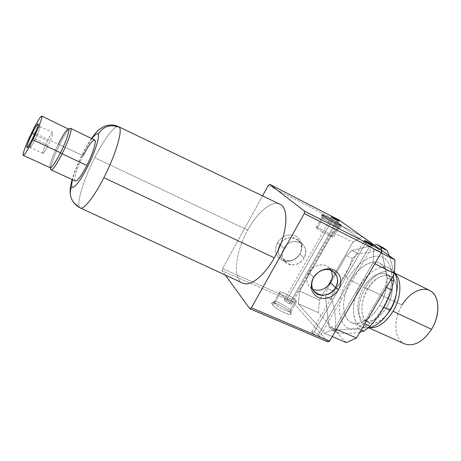 <?xml version="1.0" encoding="UTF-8"?>
<svg xmlns="http://www.w3.org/2000/svg" width="461" height="461" viewBox="0 0 461 461"><rect width="100%" height="100%" fill="white"/><g stroke="black" fill="none" stroke-linecap="round" stroke-linejoin="round"><path stroke-width="0.35" stroke-dasharray="2.31 1.73" d="M337.106 220.11L289.473 303.638C286.35 302.093 284.633 300.831 284.328 299.852L286.598 300.313L333.412 218.041L286.598 300.313C289.704 301.846 291.415 303.108 291.727 304.087L289.473 303.638L337.106 220.11M370.863 244.411L317.577 336.086C314.039 334.346 312.091 332.871 311.74 331.655L314.074 332.041L366.362 241.869L314.074 332.041C317.594 333.77 319.536 335.245 319.894 336.461L317.577 336.086L370.863 244.411M279.896 244.526L283.89 248.398C281.348 253.51 281.717 257.999 284.99 261.865C289.825 267.282 300.192 265.104 303.978 257.958L299.748 253.994C296.025 261.041 285.791 263.173 281.014 257.82C277.776 253.994 277.407 249.562 279.896 244.526C271.788 258.102 292.649 267.749 299.748 253.994L300.088 253.648C295.282 260.574 289.243 262.828 281.971 260.402C275.505 256.42 273.961 250.548 277.343 242.786L279.896 244.526L277.343 242.786C282.253 235.721 288.361 233.473 295.68 236.044C302.047 240.164 303.517 246.03 300.088 253.648L299.748 253.994C307.977 240.711 287.226 230.5 279.896 244.526C283.498 237.663 293.288 235.381 298.186 240.187C301.863 244.065 302.387 248.669 299.748 253.994L303.978 257.958C306.663 252.559 306.15 247.897 302.428 243.967C297.472 239.109 287.549 241.437 283.89 248.398L279.896 244.526M313.705 277.349L319.179 271.673L313.705 277.349L308.778 272.56C312.835 264.994 323.593 262.361 328.877 267.559L330.986 270.267C327.149 262.2 313.532 263.519 308.778 272.56C305.395 279.948 306.732 285.515 312.783 289.254L309.792 287.099C306.306 282.962 305.966 278.121 308.778 272.56L313.584 277.551M80.341 207.974L79.136 206.274C77.212 200.045 84.668 177.445 94.759 157.714L247.73 230.085C235.554 251.614 232.327 278.738 242.653 283.089M242.636 283.083C232.327 278.715 235.559 251.602 247.73 230.085C257.376 212.291 271.748 200.103 279.85 204.211C271.76 200.091 257.376 212.279 247.73 230.085L94.759 157.714C104.1 139.141 114.933 124.701 118.679 126.712C114.945 124.689 104.105 139.13 94.759 157.714C84.668 177.445 77.212 200.045 79.136 206.274C75.126 204.338 72.412 201.324 71 197.239C72.412 201.324 75.126 204.338 79.136 206.274L80.347 207.98M50.808 169.481C50.007 167.245 54.283 155.363 59.648 144.65L83.072 155.755C77.16 167.349 73.132 180.274 75.356 180.989M50.128 167.695L50.065 167.533C49.073 165.902 53.119 154.544 58.27 144.264L59.648 144.65C54.127 155.668 49.8 167.862 50.871 169.654M68.539 129.086C66.741 129.293 63.318 134.353 58.27 144.264L32.086 131.852L58.27 144.264C52.756 155.253 48.618 167.297 50.289 167.769M429.664 290.482C421.389 286.183 408.999 293.063 401.992 305.101L365.521 287.756C372.626 275.355 384.71 267.968 392.507 272.03L394.927 273.696C387.505 266.608 373.416 273.846 365.521 287.756C355.425 304.208 357.004 326.342 369.445 327.719L366.616 326.907C356.578 322.775 356.422 302.733 365.521 287.756L401.992 305.101C392.985 319.611 393.844 339.446 404.487 343.848M390.455 309.227L386.566 307.401C379.121 318.655 371.675 323.092 364.23 320.706C355.84 317.254 355.742 300.284 363.475 287.537L367.492 289.445C359.764 302.145 359.932 319.098 368.379 322.579C373.825 324.682 379.772 322.348 386.237 315.583C377.121 324.469 369.826 325.627 364.357 319.058C360.243 311.002 361.286 301.131 367.492 289.445L363.475 287.537C356.791 298.866 355.829 313.394 361.752 319.024C367.567 324.832 379.357 319.64 386.566 307.401C393.861 295.242 394.201 279.833 387.672 275.044C381.247 270.071 370.074 276.139 363.475 287.537C370.811 276.104 378.389 271.638 386.209 274.128C394.126 277.476 394.576 294.36 386.566 307.401L390.455 309.227M383.817 307.412L379.587 305.441C371.722 318.989 359.188 326.302 351.57 322.573C341.036 318.263 341.186 296.7 350.954 280.484L360.623 285.082C350.879 301.166 350.936 322.671 361.655 327.068L368.178 327.932C352.221 330.474 348.62 304.479 360.623 285.082L350.954 280.484C342.563 294.804 341.1 313.111 348.332 320.332C355.414 327.777 370.321 321.219 379.587 305.441C388.969 289.756 389.453 270.037 381.247 264.193C373.174 258.102 359.24 266.078 350.954 280.484C358.595 267.046 371.422 258.892 379.599 263.168C389.389 267.305 389.81 288.736 379.587 305.441L383.817 307.412M322.729 218.301L317.035 228.345L316.211 227.429C316.113 226.397 329.01 233.254 332.525 236.101L338.19 226.19C334.594 223.458 321.686 216.549 321.864 217.454L322.729 218.301L321.859 217.483C321.317 216.359 334.519 223.401 338.19 226.19L339.63 225.216L338.19 226.19L339.135 227.135C339.042 227.872 326.06 220.888 322.729 218.301L322.815 215.731L322.729 218.301C326.134 220.946 339.417 228.068 339.152 227.112L338.19 226.19L332.525 236.101L333.447 237.087C333.637 238.176 320.366 231.111 317.035 228.345L322.729 218.301M274.6 303.234L272.422 304.715L271.996 302.958C273.609 301.431 287.094 308.455 290.228 312.443L290.274 310.063C287.514 306.571 275.603 300.365 274.209 301.696L274.6 303.234L274.047 301.88C274.514 299.869 287.341 306.352 290.274 310.063L295.749 300.486C292.741 296.884 279.896 290.355 279.504 292.239L280.092 293.542L274.6 303.234L280.092 293.542C275.713 288.678 291.865 295.887 295.749 300.486C300.566 305.562 283.895 298.204 280.092 293.542C282.904 297.086 296.106 303.816 296.417 301.88L295.749 300.486L290.274 310.063L290.908 311.515C290.522 313.578 277.338 306.893 274.6 303.234C277.528 307.141 291.64 314.05 290.949 311.261L290.274 310.063L290.228 312.443L290.989 313.814C291.784 317.035 275.718 309.181 272.422 304.715L274.6 303.234M382.739 308.19L382.843 309.089L382.739 308.19C394.143 289.162 394.581 265.311 384.607 258.465C374.793 251.326 358.174 261.041 348.326 278.19C338.351 295.247 336.495 317.064 345.07 325.892C353.46 334.997 371.48 327.322 382.739 308.19C371.48 327.322 353.46 334.997 345.07 325.892C336.495 317.064 338.351 295.247 348.326 278.19L344.776 275.828L348.326 278.19C358.174 261.041 374.793 251.326 384.607 258.465C394.581 265.311 394.143 289.162 382.739 308.19M359.903 332.174C354.613 333.286 347.577 333.655 338.795 333.286L335.205 329.442C336.472 320.118 335.239 310.04 331.494 299.218L333.476 291.243C338.103 286.027 341.872 280.887 344.776 275.828C341.872 280.887 338.103 286.027 333.476 291.243L327.454 288.459L346.442 255.567L352.423 258.512C350.274 265.017 347.721 270.786 344.776 275.828C347.721 270.786 350.274 265.017 352.423 258.512L357.99 253.498L351.991 250.507L374.292 245.091L351.991 250.507L357.99 253.498C368.466 252.905 376.81 250.951 383.022 247.632C376.81 250.951 368.466 252.905 357.99 253.498L352.423 258.512L346.442 255.567L351.991 250.507L346.442 255.567L327.454 288.459L333.476 291.243L331.494 299.218C335.239 310.04 336.472 320.118 335.205 329.442L328.929 326.711L325.443 296.458L331.494 299.218L325.443 296.458L327.454 288.459L325.443 296.458L328.929 326.711L335.205 329.442L338.795 333.286C347.577 333.655 354.613 333.286 359.903 332.174M35.29 139.095L48.209 145.175C45.489 150.54 43.714 153.271 42.879 153.369C42.487 152.055 43.979 147.854 47.356 140.761L34.806 134.825C31.406 141.971 29.838 146.177 30.103 147.439C30.847 147.295 32.575 144.512 35.29 139.095C32.668 144.328 30.956 147.117 30.155 147.451C29.758 146.402 31.308 142.19 34.806 134.825L34.385 134.583L34.806 134.825C37.606 129.236 39.352 126.452 40.055 126.464C40.216 127.881 38.626 132.088 35.29 139.095L32.691 138.156L35.29 139.095C38.724 131.869 40.303 127.651 40.015 126.435C39.243 126.625 37.508 129.42 34.806 134.825L47.356 140.761C50.065 135.407 51.851 132.659 52.715 132.52C53.124 133.788 51.62 138.006 48.209 145.175L35.29 139.095M47.356 140.761C40.983 153.467 41.628 158.567 48.209 145.175C54.842 131.881 53.707 127.726 47.356 140.761M381.587 250.311L387.102 277.862L390.888 279.718L387.102 277.862L381.587 250.311M393.504 275.286C393.152 269.212 391.723 262.707 389.217 255.769C391.723 262.707 393.152 269.212 393.504 275.286M386.353 287.393L385.108 286.794L363.579 323.265L364.83 323.829L363.579 323.265L385.108 286.794L387.102 277.862L385.108 286.794L386.353 287.393M376.844 244.474L383.022 247.632L376.844 244.474M332.467 330.537L338.795 333.286L332.467 330.537L328.929 326.711L332.467 330.537L334.813 330.324L332.467 330.537M361.205 329.967L357.384 328.272L334.813 330.324L357.384 328.272L363.579 323.265L357.384 328.272L361.205 329.967M346.217 342.563L318.349 312.644L319.502 300.076L352.878 242.209L362.346 236.556L352.878 242.209L333.199 232.292L342.5 226.409L373.687 249.09L373.03 262.868L334.663 328.543L324.636 333.291L298.238 303.753L299.621 291.104L319.502 300.076L318.349 312.644L298.238 303.753L318.349 312.644L346.217 342.563M332.525 236.101C328.002 232.459 312.011 224.432 317.035 228.345C321.507 232.004 337.994 240.244 332.525 236.101M383.385 247.811L383.022 247.632M394.593 273.085L389.476 268.095C381.161 263.75 368.241 271.754 360.623 285.082C370.125 268.077 387.96 260.914 394.593 273.085M396.247 294.366C397.359 285.082 395.371 279.003 390.288 276.139C382.417 273.621 374.822 278.052 367.492 289.445C378.331 269.247 400.177 271.35 396.247 294.366M431.536 329.321C423.094 343.353 408.636 348.793 401.214 341.687C393.665 334.784 394.253 317.952 401.992 305.101M332.266 336.565L324.636 333.291L332.266 336.565M336.49 329.338L334.663 328.543L336.49 329.338M374.839 263.761L373.03 262.868L374.839 263.761M381.195 252.893L373.687 249.09L381.195 252.893M361.977 236.366L342.5 226.409L361.977 236.366M299.621 291.104L333.199 232.292L352.878 242.209L319.502 300.076L299.621 291.104L298.238 303.753L324.636 333.291L334.663 328.543L373.03 262.868L373.687 249.09L342.5 226.409L333.199 232.292L299.621 291.104M292.891 299.771L337.746 221.153L339.296 220.151L337.746 221.153L268.262 185.472L337.746 221.153L292.891 299.771L222.554 268.584L262.534 195.885L222.554 268.584L292.891 299.771L292.649 301.88L292.891 299.771M327.904 341.895L292.649 301.88L222.167 270.74L222.554 268.584L222.167 270.74L292.649 301.88L327.904 341.895M70.366 128.342C68.153 129.495 64.58 134.935 59.648 144.65L58.27 144.264M94.678 140.029C92.373 140.058 88.5 145.301 83.072 155.755L59.648 144.65C64.384 135.298 67.9 129.875 70.187 128.4M91.883 138.669C84.991 147.722 75.131 168.617 72.527 179.692C75.131 168.617 84.991 147.722 91.883 138.669M86.858 165.43C80.468 177.427 76.468 182.395 74.872 180.326C74.008 177.479 77.851 166.081 83.072 155.755M303.978 257.958C296.763 271.904 275.643 262.171 283.89 248.398C291.346 234.176 312.351 244.486 303.978 257.958M277.343 242.786C273.961 250.548 275.505 256.42 281.971 260.402C289.243 262.828 295.282 260.574 300.088 253.648C303.517 246.03 302.047 240.164 295.68 236.044C288.361 233.473 282.253 235.721 277.343 242.786M225.32 275.067L222.167 270.74L225.32 275.067M272.422 304.715C276.6 310.218 295.605 318.407 290.228 312.443C285.941 307.038 267.605 299.028 272.422 304.715M317.577 336.086C322.435 338.201 318.701 333.948 314.074 332.041C309.233 329.903 312.852 334.127 317.577 336.086M289.473 303.638C293.957 305.649 290.885 302.151 286.598 300.313C282.132 298.284 285.1 301.759 289.473 303.638M284.328 299.852L331.574 216.745M311.74 331.655L364.536 240.515M284.99 261.865L281.014 257.82M314.696 292.09L309.792 287.099M366.616 326.907L368.731 327.852M364.23 320.706L368.379 322.579M351.57 322.573L361.655 327.068M316.211 227.429L321.864 217.454M321.859 217.483L321.83 214.82M271.996 302.958L274.209 301.696M274.047 301.88L279.504 292.239M42.879 153.369L30.103 147.439M30.155 147.451L26.888 147.676M38.154 123.802L40.055 126.464M40.015 126.435L52.715 132.52M296.417 301.88L290.908 311.515M290.949 311.261L290.989 313.814M341.44 225.798L339.135 227.135M339.152 227.112L333.447 237.087M389.476 268.095L379.599 263.168M390.288 276.139L386.209 274.128M394.599 273.068L392.507 272.03M91.503 138.479C84.196 149.122 75.748 166.968 72.141 179.519M328.877 267.559L333.943 272.071M298.186 240.187L302.428 243.967M372.955 245.264L319.894 336.461M339.163 220.986L291.727 304.087"/><path stroke-width="0.69" d="M333.412 218.041L333.655 217.621L331.574 216.745L337.106 220.11C332.802 217.915 329.235 215.327 333.655 217.621C337.867 219.776 341.532 222.398 337.106 220.11L339.163 220.98L333.655 217.621L333.412 218.041M366.362 241.869L366.645 241.374L364.536 240.515L370.863 244.411C366.23 242.071 361.862 238.913 366.645 241.374C371.18 243.662 375.652 246.865 370.863 244.411L372.955 245.264L366.645 241.374L366.362 241.869M313.584 277.551L313.388 277.885C309.446 286.638 311.06 293.179 318.217 297.501C326.296 300.065 333.096 297.437 338.61 289.612L335.562 287.52C327.477 302.831 304.542 292.672 313.647 277.447C310.847 283.06 311.192 287.941 314.696 292.09C319.911 297.944 331.298 295.397 335.562 287.52L330.353 282.645C325.599 289.45 319.744 291.652 312.783 289.254C319.744 291.652 325.599 289.45 330.353 282.645C332.692 278.317 332.905 274.191 330.986 270.267C332.905 274.191 332.692 278.317 330.353 282.645L335.562 287.52C338.599 281.573 338.115 276.473 334.11 272.226C329.776 268.757 324.803 268.573 319.179 271.673C330.278 264.182 342.656 276.491 335.562 287.52L338.61 289.612C333.096 297.437 326.296 300.065 318.217 297.501C311.06 293.179 309.446 286.638 313.388 277.885C317.594 270.417 327.362 266.729 334.058 270.013C341.088 274.508 342.604 281.043 338.61 289.612C342.604 281.043 341.088 274.508 334.058 270.013C327.362 266.729 317.594 270.417 313.388 277.885L313.705 277.349M80.347 207.98C83.671 210.009 94.079 196.98 103.881 177.681C115.492 155.23 122.776 130.717 119.347 127.282C110.317 123.963 103.235 126.314 98.107 134.335C99.893 136.784 94.839 152.562 87.463 166.986C80.145 181.565 72.717 190.502 71.87 186.273C70.429 189.189 69.986 192.225 70.533 195.383C71.57 200.852 74.843 205.047 80.347 207.98L242.653 283.089C249.989 286.955 264.147 276.208 274.301 257.826L103.881 177.681C94.079 196.98 83.671 210.009 80.347 207.98L80.341 207.974M72.141 179.519C69.352 189.799 70.135 192.277 70.533 195.383L71 197.239L70.533 195.383C69.986 192.225 70.429 189.189 71.87 186.273C72.717 190.502 80.145 181.565 87.463 166.986C94.839 152.562 99.893 136.784 98.107 134.335C97.167 132.97 95.093 134.416 91.883 138.669C95.093 134.416 97.167 132.97 98.107 134.335C103.235 126.314 110.317 123.963 119.347 127.282L118.684 126.717L119.347 127.282C122.776 130.717 115.492 155.23 103.881 177.681L274.301 257.826C287.405 235.047 289.635 207.853 279.862 204.217C289.635 207.83 287.41 235.035 274.301 257.826C264.136 276.22 249.977 286.967 242.636 283.083M51.119 169.919L75.356 180.989C77.529 181.087 81.367 175.9 86.858 165.43L62.097 153.813C56.617 164.479 52.957 169.85 51.119 169.919L50.808 169.481M50.128 167.695L50.871 169.654C52.347 170.714 56.092 165.43 62.097 153.813L60.472 152.752C54.894 163.557 51.425 168.484 50.065 167.533M23.234 155.386L50.289 167.769C51.978 167.695 55.372 162.687 60.472 152.752L32.846 139.781C27.764 149.929 24.56 155.126 23.234 155.386C21.99 155.109 26.559 143.048 32.086 131.852C27.187 141.832 22.969 152.528 23.05 154.884C23.707 156.435 26.974 151.404 32.846 139.781C38.073 129.161 42.349 118.079 41.939 116.362C40.937 115.59 37.652 120.753 32.086 131.852C37.122 121.744 40.355 116.489 41.778 116.08C43.04 116.235 38.551 128.239 32.846 139.781L60.472 152.752C66.165 141.435 70.205 129.443 68.539 129.086L41.778 116.08M368.731 327.852L404.487 343.848C413.794 346.926 422.812 342.085 431.536 329.321L393.043 311.313C385.598 322.833 377.732 328.301 369.445 327.719C377.732 328.301 385.598 322.833 393.043 311.313C401.473 297.552 402.125 279.689 394.927 273.696C402.125 279.689 401.473 297.552 393.043 311.313L431.536 329.321C440.906 314.454 439.575 294.758 429.664 290.482L394.599 273.068M390.772 309.371L390.455 309.227L390.772 309.371C393.608 304.542 395.434 299.541 396.247 294.366C395.434 299.541 393.608 304.542 390.772 309.371L386.237 315.583L390.772 309.371M389.868 310.241L383.817 307.412L389.868 310.241C397.601 297.501 399.526 281.147 394.593 273.085C399.526 281.147 397.601 297.501 389.868 310.241C383.298 320.695 376.072 326.595 368.178 327.932C376.072 326.595 383.298 320.695 389.868 310.241M339.63 225.216L340.368 224.714C336.173 221.58 321.225 213.587 321.83 214.82L322.815 215.731C326.607 218.635 341.399 226.605 341.463 225.781L340.368 224.714L339.63 225.216M382.843 309.089C379.547 314.696 375.312 320.401 370.125 326.204L363.913 331.165L359.903 332.174L363.913 331.165L361.205 329.967L363.913 331.165L370.125 326.204C375.312 320.401 379.547 314.696 382.843 309.089C386.185 303.511 389.107 297.12 391.608 289.934L386.353 287.393L391.608 289.934C389.107 297.12 386.185 303.511 382.843 309.089M34.385 134.583L32.224 133.338C28.254 141.7 26.479 146.477 26.888 147.676C27.775 147.295 29.711 144.12 32.691 138.156C36.494 130.169 38.315 125.386 38.154 123.802C37.376 123.813 35.399 126.994 32.224 133.338L34.385 134.583M383.022 247.632L387.24 250.6L381.005 247.419L381.587 250.311L394.927 259.848L394.541 273.54L356.439 338.04L346.217 342.563L332.266 336.565L346.217 342.563L356.439 338.04L336.49 329.338L356.439 338.04L394.541 273.54L374.839 263.761L394.541 273.54L394.927 259.848L381.195 252.893L394.927 259.848L381.587 250.311L381.005 247.419L376.844 244.474L374.292 245.091L376.844 244.474L381.005 247.419L387.24 250.6L389.217 255.769L387.24 250.6L383.385 247.811L377.202 244.653M390.888 279.718L393.567 281.031L393.504 275.286L393.567 281.031L391.608 289.934L393.567 281.031L390.888 279.718M364.83 323.829L370.125 326.204L364.83 323.829M374.292 245.091L362.346 236.556L374.292 245.091M401.992 305.101C409.622 292.165 423.158 285.515 431.398 291.536C439.765 297.345 440.105 315.382 431.536 329.321M362.346 236.556L361.977 236.366L362.346 236.556M339.296 220.151L381.449 250.288L381.351 252.628L329.603 341.117L327.904 341.895L249.804 308.732L225.32 275.067L249.804 308.732L327.904 341.895L329.603 341.117L381.351 252.628L304.306 213.581L251.366 307.815L329.603 341.117L251.366 307.815L249.804 308.732L251.366 307.815L304.306 213.581L381.351 252.628L381.449 250.288L304.577 211.196L304.306 213.581L304.577 211.196L381.449 250.288L339.296 220.151L269.708 184.325L304.577 211.196L269.708 184.325L339.296 220.151M322.815 215.731C317.007 211.507 335.089 220.784 340.368 224.714C346.753 229.244 328.03 219.678 322.815 215.731M268.262 185.472L269.708 184.325L268.262 185.472L262.534 195.885L268.262 185.472M32.691 138.156C25.176 153.553 25.009 147.877 32.224 133.338C39.444 118.419 40.251 122.839 32.691 138.156M58.27 144.264C62.869 135.194 66.182 130.129 68.216 129.063C70.608 128.095 66.574 140.634 60.472 152.752L62.097 153.813C68.672 140.766 72.976 127.276 70.366 128.342L68.378 129.005M62.097 153.813L86.858 165.43C92.972 153.484 96.862 140.611 94.678 140.029L70.723 128.365C72.538 128.757 68.222 141.648 62.097 153.813M70.187 128.4L70.723 128.365M72.527 179.692C71.766 182.815 71.547 185.005 71.87 186.273C71.547 185.005 71.766 182.815 72.527 179.692M83.072 155.755C89.082 144.305 93.07 139.187 95.035 140.409C96.28 142.558 92.454 154.412 86.858 165.43M279.862 204.217L118.684 126.717C113.867 124.505 108.957 124.447 103.95 126.544C98.066 129.858 97.34 130.665 91.503 138.479"/></g></svg>
